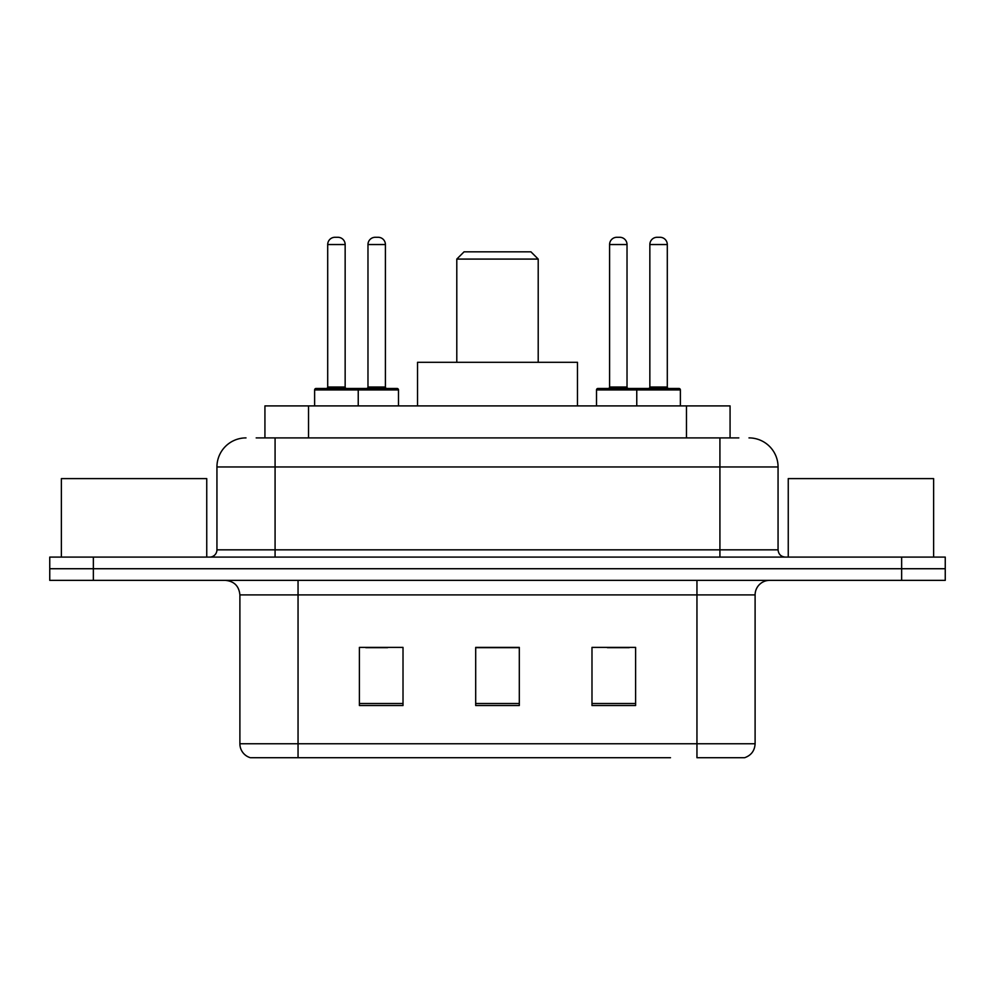 <?xml version="1.0" encoding="UTF-8"?>
<svg xmlns="http://www.w3.org/2000/svg" width="995" height="995" viewBox="0 0 995 995"><rect width="100%" height="100%" fill="white"/><g stroke="black" fill="none" stroke-linecap="round" stroke-linejoin="round"><path stroke-width="1.49" d="M256.188 437.899L275.08 437.899L256.188 437.899L264.931 437.899L264.931 405.91L730.069 405.91L730.069 437.899M246.001 437.899A29.079 29.079 0 0 0 216.935 466.966L216.935 549.837A7.263 7.263 0 0 1 209.659 557.101M748.999 437.899A29.079 29.079 0 0 1 778.065 466.966L275.08 466.966L275.08 437.899L738.812 437.899M778.065 466.966L778.065 549.837C778.5 554.252 780.926 556.678 785.341 557.101M93.356 557.101L49.75 557.101L49.75 568.73L93.356 568.73L49.75 568.73L49.75 580.359L93.356 580.359L93.356 568.73L901.644 568.73L93.356 568.73L93.356 557.101L901.644 557.101L901.644 568.73L945.25 568.73L901.644 568.73L901.644 580.359L93.356 580.359M901.644 580.359L945.25 580.359L945.25 557.101L901.644 557.101M324.507 757.717L251.088 757.717M755.106 743.762C754.695 750.727 751.213 755.379 744.633 757.717L696.948 757.717L696.948 743.762L755.106 743.762L755.106 594.898A14.539 14.539 0 0 1 769.645 580.359M250.367 757.717A14.539 14.539 0 0 1 239.894 743.762L239.894 594.898C239.036 586.067 234.186 581.229 225.355 580.359M635.606 705.53L635.606 647.384L591.988 647.384L591.988 705.53L635.606 705.53M403.012 705.53L403.012 647.384L359.394 647.384L359.394 705.53L403.012 705.53M519.303 705.53L519.303 647.384L475.697 647.384L475.697 705.53L519.303 705.53M670.493 757.717L298.052 757.717L298.052 743.762L696.948 743.762L696.948 594.898L239.894 594.898M365.787 647.67L387.602 647.67M607.398 647.67L629.213 647.67M519.303 647.67L475.697 647.67M206.749 557.101L206.749 478.607L61.379 478.607L61.379 557.101M456.792 259.086L538.208 259.086L530.932 251.822L464.068 251.822L456.792 259.086L456.792 362.304M538.208 259.086L538.208 362.304M577.461 405.91L577.461 362.304L417.539 362.304L417.539 405.91M933.621 557.101L933.621 478.607L788.251 478.607L788.251 557.101M356.347 388.473L397.042 388.473A1.455 1.455 0 0 1 398.497 389.928L314.619 389.928A1.455 1.455 0 0 1 316.074 388.473L356.782 388.473A1.455 1.455 0 0 1 358.237 389.928L358.237 405.91M345.153 244.546L327.703 244.546A7.263 7.263 0 0 1 334.967 237.283L337.877 237.283A7.263 7.263 0 0 1 345.153 244.546L345.153 387.018A1.455 1.455 0 0 0 346.608 388.473M327.703 244.546L327.703 387.018A1.455 1.455 0 0 1 326.248 388.473M314.619 389.928L314.619 405.91M680.381 389.928L636.763 389.928A1.455 1.455 0 0 1 638.218 388.473L678.926 388.473A1.455 1.455 0 0 1 680.381 389.928L680.381 405.91M667.297 244.546L649.847 244.546A7.263 7.263 0 0 1 657.123 237.283L660.033 237.283A7.263 7.263 0 0 1 667.297 244.546L667.297 387.018A1.455 1.455 0 0 0 668.752 388.473M649.847 244.546L649.847 387.018A1.455 1.455 0 0 1 648.392 388.473M638.218 388.473L597.958 388.473A1.455 1.455 0 0 0 596.502 389.928L636.763 389.928L636.763 405.91M367.976 244.546A7.263 7.263 0 0 1 375.239 237.283L378.15 237.283A7.263 7.263 0 0 1 385.413 244.546L367.976 244.546L367.976 387.018A1.455 1.455 0 0 1 366.521 388.473M385.413 244.546L385.413 387.018A1.455 1.455 0 0 0 386.868 388.473M398.497 389.928L398.497 405.91M640.108 389.928A1.455 1.455 0 0 0 638.653 388.473M609.587 244.546A7.263 7.263 0 0 1 616.85 237.283L619.761 237.283A7.263 7.263 0 0 1 627.024 244.546L609.587 244.546L609.587 387.018A1.455 1.455 0 0 1 608.132 388.473M627.024 244.546L627.024 387.018A1.455 1.455 0 0 0 628.479 388.473M596.502 389.928L596.502 405.91M308.537 437.899L308.537 405.91M686.463 437.899L686.463 405.91M275.08 557.101L275.08 466.966L216.935 466.966M216.935 549.837L778.065 549.837M719.92 437.899L719.92 557.101M696.948 580.359L696.948 594.898L755.106 594.898M239.894 743.762L298.052 743.762L298.052 580.359M519.303 703.502L475.697 703.502M403.012 703.502L359.394 703.502M635.606 703.502L591.988 703.502M327.703 387.018L345.153 387.018M649.847 387.018L667.297 387.018M367.976 387.018L385.413 387.018M609.587 387.018L627.024 387.018"/></g></svg>
